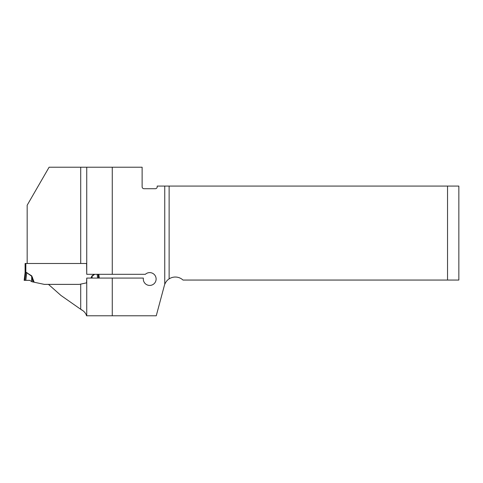 <?xml version="1.0" encoding="UTF-8"?>
<svg xmlns="http://www.w3.org/2000/svg" width="483" height="483" viewBox="0 0 483 483"><rect width="100%" height="100%" fill="white"/><g stroke="black" fill="none" stroke-linecap="round" stroke-linejoin="round"><path stroke-width="0.72" d="M48.469 284.372L60.912 295.421L80.709 309.277L80.709 284.101L86.596 282.851L86.741 278.075L86.741 315.779L156.257 315.779L164.389 285.423A11.314 11.314 0 0 1 164.745 284.312C165.808 281.849 167.263 280.037 169.128 278.878L169.128 186.076L447.536 186.076L447.536 280.055L183.003 280.055A11.314 11.314 0 0 0 169.128 278.878M86.741 315.779L86.535 315.779C85.865 313.183 83.927 311.016 80.709 309.277L81.929 310.134M80.709 263.483L27.169 263.483L27.169 205.215L49.103 167.221L86.741 167.221L86.741 274.302L86.596 263.483L80.709 263.483L80.709 167.221M447.536 280.055L458.85 280.055L458.85 186.076L447.536 186.076M86.741 167.221L142.123 167.221L142.123 186.824A1.884 1.884 0 0 0 144.006 188.714L155.321 188.714A1.884 1.884 0 0 0 157.204 186.824L157.204 186.076L169.128 186.076M86.741 274.302L145.365 274.302A6.412 6.412 0 0 1 155.49 276.246A6.412 6.412 0 0 1 150.666 285.356A6.412 6.412 0 0 1 143.366 278.075L86.741 278.075M112.267 167.221L112.267 274.302M112.267 278.075L112.267 315.779M25.092 263.483L25.847 263.483L25.092 263.483L25.092 272.472L25.847 272.164L25.092 272.472A3.019 3.019 0 0 1 25.068 272.841L24.15 280.339L24.905 280.339L25.871 272.448L25.158 272.786M25.847 272.164L31.739 275.871L34.178 282.229L31.944 281.752L29.68 280.339L25.822 280.339L26.752 272.78L25.847 272.164L25.092 272.472L25.847 272.164L25.847 263.483L86.596 263.489M34.178 282.229L44.273 284.372L79.435 284.372L86.596 282.851M90.937 278.075L91.969 275.871L91.8 278.075M25.17 272.334L25.092 272.472A3.019 3.001 -173 0 1 25.068 272.841L25.635 272.593M97.608 278.075L97.143 274.302M99.281 278.075L98.822 274.302M91.209 277.266L91.987 277.526L91.981 278.075M32.5 277.266L31.727 277.526L31.558 276.131L26.752 272.78L26.933 272.515M25.822 280.339L24.905 280.339M31.739 275.871L31.63 281.559M29.68 280.339L24.15 280.339L29.68 280.339M164.745 284.312L164.745 186.076M91.969 275.871L94.215 274.302M94.777 274.302L92.156 276.131L92.126 278.075M98.532 278.075L98.067 274.302M33.249 282.03L31.727 277.526L31.781 281.649"/></g></svg>
